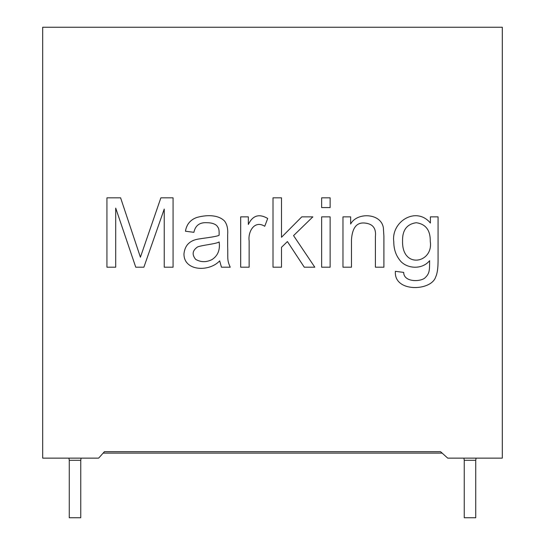 <?xml version="1.0" encoding="UTF-8"?>
<svg xmlns="http://www.w3.org/2000/svg" width="545" height="545" viewBox="0 0 545 545"><rect width="100%" height="100%" fill="white"/><g stroke="black" fill="none" stroke-linecap="round" stroke-linejoin="round"><path stroke-width="0.82" d="M103.162 453.113L442.145 453.113M80.755 460.3L80.755 517.75L69.263 517.75L69.263 460.3L80.755 460.3L81.082 458.141M475.737 460.3L475.737 517.75L464.245 517.75L464.245 460.3L475.737 460.3L476.071 458.141M68.929 458.141L69.263 460.3M463.918 458.141L464.245 460.3M447.731 458.141L502.313 458.141L502.313 27.25L42.687 27.25L42.687 458.141L98.631 458.141L104.449 451.682L440.551 451.682L447.731 458.141M438.071 216.856L438.071 260.36C438.078 268.167 437.274 273.706 435.666 276.989C431.218 291.343 393.572 292.556 395.397 271.308L403.709 272.418C403.661 281.799 418.996 282.153 424.582 278.236C429.767 273.536 429.528 270.681 429.617 260.687C421.428 270.62 405.323 268.378 399.458 259.713C395.67 254.747 393.776 248.758 393.776 241.748C391.003 221.508 416.278 205.935 430.4 223.048L430.4 216.856L438.071 216.856M342.975 267.2L351.477 267.2L351.477 239.671C352.302 227.708 356.771 222.169 364.864 223.048C372.8 223.838 376.309 228.328 375.396 236.53L375.396 267.2L383.898 267.2L383.898 236.251L383.387 227.987C381.296 212.877 356.907 212.012 350.639 224.015L350.639 216.856L342.975 216.856L342.975 267.2M321.639 267.2L330.134 267.2L330.134 216.856L321.639 216.856L321.639 267.2M321.639 207.577L330.134 207.577L330.134 197.828L321.639 197.828L321.639 207.577M273.011 267.2L281.506 267.2L281.506 247.294L287.419 241.564L304.274 267.2L314.806 267.2L293.557 235.61L312.864 216.856L301.78 216.856L281.506 237.273L281.506 197.828L273.011 197.828L273.011 267.2M240.679 267.2L249.133 267.2L249.133 240.87C247.852 231.7 254.454 219.805 264.741 226.277L267.697 218.47C259.113 213.436 252.662 215.439 248.343 224.479L248.343 216.856L240.679 216.856L240.679 267.2M221.468 267.2L219.669 260.871C209.253 272.159 183.835 271.335 183.965 253.943C184.728 246.19 188.822 241.367 196.248 239.487C201.895 238.213 215.575 237.061 219.11 235.283C219.328 228.389 218.504 228.048 216.753 225.63C214.58 223.702 211.331 222.735 207.011 222.721C199.743 222.217 195.376 225.419 193.897 232.327L185.443 231.223C186.574 224.397 190.334 219.826 196.711 217.503C205.731 214.914 217.911 214.294 224.56 221.059C227.074 224.356 228.103 228.914 227.653 234.732L227.653 246.136C228.13 258.514 226.775 259.543 230.242 267.2L221.468 267.2M106.929 267.2L115.704 267.2L115.704 208.081L135.753 267.2L143.88 267.2L164.243 209.055L164.243 267.2L173.065 267.2L173.065 197.828L160.877 197.828L140.412 257.22L120.602 197.828L106.929 197.828L106.929 267.2M195.696 259.393C200.914 262.37 206.385 262.411 212.094 259.529C217.864 255.714 220.221 249.862 219.158 241.98C215.731 244.003 202.651 245.059 197.685 246.878C192.399 250.414 191.738 254.583 195.696 259.393M264.741 226.277C254.454 219.805 247.852 231.7 249.133 240.87L249.133 267.2M403.709 272.418C403.661 281.799 418.996 282.153 424.582 278.236C429.767 273.536 429.528 270.681 429.617 260.687M402.551 241.149C401.951 269.55 433.663 263.092 430.264 241.428C430.461 230.276 425.781 224.043 416.223 222.721C406.836 224.097 402.278 230.235 402.551 241.149"/></g></svg>
